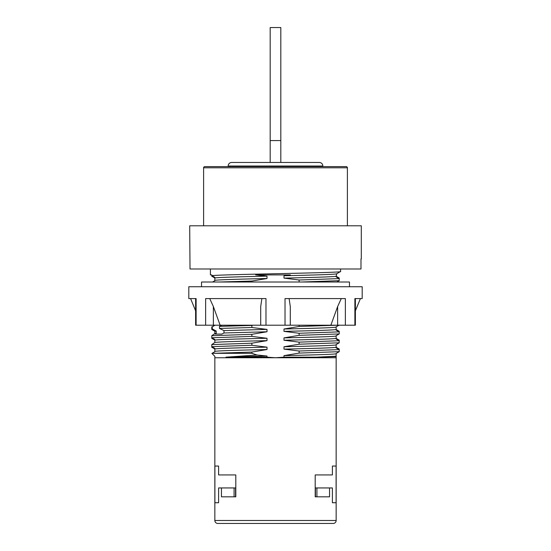 <?xml version="1.0" encoding="UTF-8"?>
<svg xmlns="http://www.w3.org/2000/svg" width="551" height="551" viewBox="0 0 551 551"><rect width="100%" height="100%" fill="white"/><g stroke="black" fill="none" stroke-linecap="round" stroke-linejoin="round"><path stroke-width="0.83" d="M251.876 353.315L251.876 352.068L213.616 353.315L251.876 353.315L257.021 355.002L225.951 357.165L267.008 357.165L275.5 357.757L214.842 357.757L214.842 520.488A2.962 2.962 -90 0 0 217.803 523.45L333.197 523.45A2.962 2.962 90 0 0 336.158 520.488L336.158 357.757L275.5 357.757L283.992 357.165L316.481 357.165L336.158 356.18L336.158 353.425L339.216 351.683L299.124 353.088L299.124 351.021L283.992 349.127C310.44 348.514 332.88 347.908 336.158 347.302L339.216 349.031L339.216 349.616L299.124 351.021M251.828 523.45L234.079 523.45M222.239 474.928L235.8 474.928L218.595 474.928L218.595 466.05L214.904 466.05L218.595 466.05M315.2 474.928L332.405 474.928L332.405 466.05L336.096 466.05L336.096 502.739L332.405 502.739L332.405 487.945L329.553 487.945L329.553 496.823L315.2 496.823L315.2 474.928L328.761 474.928M315.2 496.823L316.921 496.823L316.915 487.945L315.441 487.945L315.441 496.823M235.8 474.928L235.8 496.823L221.447 496.823L221.447 487.945L235.559 487.945L235.559 496.823M221.447 487.945L218.595 487.945L218.595 502.739L214.904 502.739L214.904 466.05M214.904 502.739L218.595 502.739M332.405 466.05L336.096 466.05M332.405 502.739L336.096 502.739M316.915 487.945L329.553 487.945M234.085 487.945L234.085 496.823L235.8 496.823M213.616 353.315L211.88 353.418L214.842 356.311L212.259 353.783M214.842 357.757L214.842 356.311M316.481 357.165L336.158 356.587L336.158 357.757M251.876 282.009L251.876 281.058L267.008 278.51L267.008 276.141L255.671 274.908L290.377 274.908L283.992 275.748L283.992 278.117L299.124 280.004L299.124 282.009M283.992 349.127L283.992 346.758L299.124 344.21L299.124 342.143L283.992 340.249L283.992 337.88L299.124 335.332L299.124 333.265L283.992 331.371L283.992 329.009L299.124 326.461L299.124 325.207M299.124 353.088L283.992 355.636L283.992 357.165M267.008 357.165L267.008 356.029L257.021 355.002M251.876 352.068L267.008 349.52L267.008 347.151L251.876 345.257L251.876 343.19L267.008 340.642L267.008 338.273L251.876 336.385L251.876 334.312L267.008 331.764L267.008 329.402L251.876 327.508L251.876 325.441L252.895 325.207M251.876 343.19L211.784 344.595L214.842 342.467C218.12 341.861 240.56 341.255 267.008 340.642M283.992 340.249C310.44 339.643 332.88 339.03 336.158 338.424L339.216 340.16L339.216 340.738L336.158 339.023L336.158 335.676L339.216 333.934L339.216 331.86L336.158 330.145L336.158 329.546L339.216 331.282L339.216 331.86L299.124 333.265M299.124 344.21L339.216 342.805L339.216 340.738L299.124 342.143M283.992 331.371C310.44 330.765 332.88 330.159 336.158 329.546L336.158 326.798L339.216 325.056M251.876 327.508L219.47 328.444L223.988 330.614L223.988 332.983L221.784 334.085L215.055 334.085L216.219 333.431L216.219 331.061L212.252 328.864L212.252 326.798L215.055 325.207M223.988 332.983L267.008 331.764M251.876 334.312L211.784 335.717L214.842 333.589L216.219 333.431M212.252 326.798L214.842 325.097M221.784 325.207L219.47 326.378L251.876 325.441M211.784 335.717L211.784 337.784L214.842 339.499L214.842 340.105L211.784 338.369L211.784 336.303M211.784 344.595L211.784 346.662L214.842 348.377L214.842 348.976L211.784 347.247L211.784 345.174M301.907 282.009L339.216 280.673L339.216 278L336.158 276.258M339.216 351.683L339.216 349.616L336.158 347.901L336.158 344.547L339.216 342.805M211.784 346.662L251.876 345.257M211.784 337.784L251.876 336.385M251.876 281.058L219.167 282.009M299.124 335.332L339.216 333.934M283.992 278.117C310.44 277.504 332.88 276.898 336.158 276.285L336.158 276.891L339.216 278.606L299.124 280.004M212.252 328.864L211.784 328.913L211.784 326.839M219.47 328.444L219.47 326.378M211.784 328.913L214.842 330.628L214.842 331.227L211.784 329.491L211.784 327.425M299.124 326.461L337.384 325.207M210.406 274.908L211.784 274.908L210.406 274.908L210.406 268.991M212.576 282.009L214.842 280.714L214.842 277.367L214.842 277.966L211.784 276.23L211.784 274.908M214.842 277.367L211.784 275.652C223.176 274.267 344.768 272.89 340.594 271.505L340.594 268.991M336.723 273.764L340.594 271.505M216.219 331.061L214.842 331.227L214.842 333.589M267.008 338.273C240.56 338.886 218.12 339.492 214.842 340.105L214.842 342.467M267.008 347.151C240.56 347.764 218.12 348.37 214.842 348.976L214.842 351.731L211.88 353.418M214.842 351.345C218.12 350.739 240.56 350.126 267.008 349.52M283.992 355.636C310.44 355.03 332.88 354.417 336.158 353.811M225.951 357.165L267.008 356.029M283.992 346.758C310.44 346.152 332.88 345.539 336.158 344.933M336.868 282.009L339.216 280.673M336.158 276.285L336.751 273.751M283.992 337.88C310.44 337.274 332.88 336.668 336.158 336.055M283.992 329.009C310.44 328.396 332.88 327.79 336.158 327.177M223.988 330.614L267.008 329.402M255.671 274.908L290.377 274.908M214.842 277.966C218.12 277.36 240.56 276.747 267.008 276.141M283.992 275.748C313.443 275.073 337.357 274.398 336.751 273.723M360.988 258.929L360.988 268.991L190.012 268.991L189.696 225.793L361.304 225.793L361.304 258.929M347.399 167.8L203.601 167.8A1.185 1.185 -90 0 1 204.786 166.616L346.214 166.616A1.185 1.185 90 0 1 347.399 167.8L347.399 225.793M203.601 167.8L203.601 225.793M228.155 166.023L322.845 166.023A3.554 3.554 0 0 0 319.291 162.469L231.709 162.469A3.554 3.554 0 0 0 228.155 166.023L228.155 166.616M322.845 166.023L322.845 166.616M280.824 162.469L280.824 27.55L270.176 27.55L270.176 162.469M280.824 140.567L270.176 140.567M214.842 280.335C218.12 279.722 240.56 279.116 267.008 278.51M221.784 334.085L215.055 334.085M349.472 286.74L349.472 282.009L201.528 282.009L201.528 286.74M355.388 298.58L355.388 325.207L354.885 325.207L354.885 298.58L362.193 298.58L362.193 286.74L188.807 286.74L188.807 298.58L196.115 298.58L196.115 325.207L195.612 325.207L195.612 298.58M195.612 310.819L190.584 298.58L188.807 298.58M362.193 298.58L360.416 298.58L355.388 310.819M289.123 298.58L290.294 306.556L290.294 325.207L196.115 325.207M354.885 325.207L290.294 325.207M330.869 325.207L337.632 306.556L341.276 298.58M260.706 325.207L260.706 306.556L261.877 298.58M209.724 298.58L213.368 306.556L220.131 325.207M285.025 325.207L285.025 298.58L345.36 298.58L345.36 325.207M205.64 325.207L205.64 298.58L265.975 298.58L265.975 325.207M214.842 520.488L336.158 520.488M213.368 325.207L213.368 306.556M337.632 325.207L337.632 306.556"/></g></svg>
